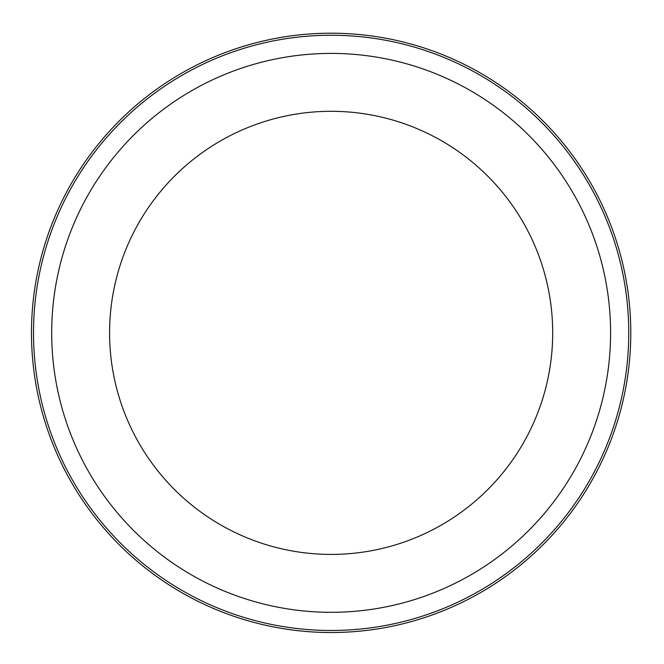 <?xml version="1.0" encoding="UTF-8"?>
<svg xmlns="http://www.w3.org/2000/svg" width="664" height="664" viewBox="0 0 664 664"><rect width="100%" height="100%" fill="white"/><g stroke="black" fill="none" stroke-linecap="round" stroke-linejoin="round"><path stroke-width="1" d="M594.114 476.528A299.663 299.663 0 0 1 187.472 595.84A299.663 299.663 0 0 1 68.16 189.198A299.663 299.663 0 0 1 474.801 69.886A299.663 299.663 0 0 1 594.114 476.528A299.663 299.663 0 0 1 187.472 595.84A299.663 299.663 0 0 1 68.16 189.198A299.663 299.663 0 0 1 474.801 69.886A299.663 299.663 0 0 1 594.114 476.528M136.701 226.64A221.56 221.56 0 0 1 437.36 138.427A221.56 221.56 0 0 1 525.573 439.078A221.56 221.56 0 0 1 224.922 527.299A221.56 221.56 0 0 1 136.701 226.64M576.377 466.834A279.444 279.444 0 0 1 197.167 578.095A279.444 279.444 0 0 1 85.905 198.885A279.444 279.444 0 0 1 465.115 87.623A279.444 279.444 0 0 1 576.377 466.834M69.952 190.178A297.621 297.621 0 0 1 473.822 71.679A297.621 297.621 0 0 1 592.321 475.548A297.621 297.621 0 0 1 188.452 594.048A297.621 297.621 0 0 1 69.952 190.178"/></g></svg>
